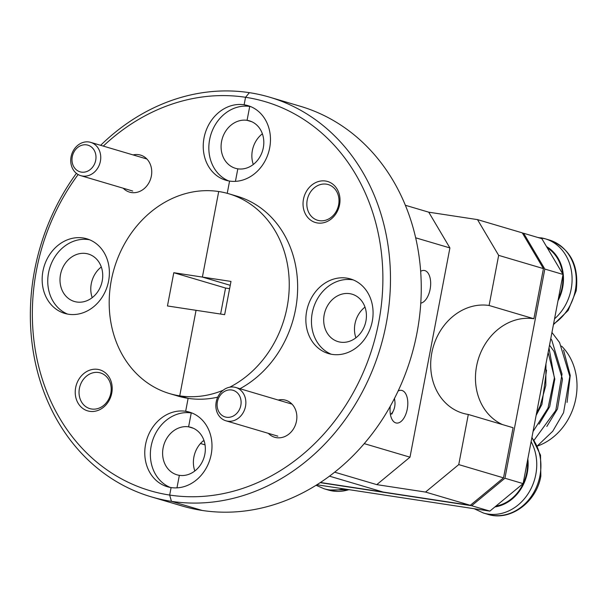 <?xml version="1.0" encoding="UTF-8"?>
<svg xmlns="http://www.w3.org/2000/svg" width="607" height="607" viewBox="0 0 607 607"><rect width="100%" height="100%" fill="white"/><g stroke="black" fill="none" stroke-linecap="round" stroke-linejoin="round"><path stroke-width="0.91" d="M398.131 391.007A16.533 8.619 -81.3 0 1 401.417 390.347A16.533 8.619 -81.3 0 1 402.016 390.483A16.533 8.619 -81.3 0 1 407.358 408.579A16.533 8.619 -81.3 0 1 396.439 423.041A16.533 8.619 -81.3 0 1 395.832 422.904A16.533 8.619 -81.3 0 1 390.286 406.25M420.659 271.321A16.533 8.619 -81.3 0 1 424.285 270.472A16.533 8.619 -81.3 0 1 424.885 270.608A16.533 8.619 -81.3 0 1 430.431 287.316A16.533 8.619 -81.3 0 1 420.78 303.143M319.434 220.675A18.62 15.843 -73.5 0 0 338.395 205.872A18.62 15.843 -73.5 0 0 328.205 184.566A18.62 15.843 -73.5 0 0 326.399 184.164A18.62 15.843 -73.5 0 0 307.445 198.967A18.62 15.843 -73.5 0 0 317.636 220.273A18.62 15.843 -73.5 0 0 319.434 220.675M317.514 222.981A21.397 18.21 -73.5 0 0 339.571 204.756A21.397 18.21 -73.5 0 0 325.519 181.023A21.397 18.21 -73.5 0 0 303.47 199.255A21.397 18.21 -73.5 0 0 317.514 222.981M268.355 433.352A19.31 16.435 -73.5 0 0 276.564 437.677A19.31 16.435 -73.5 0 0 296.466 421.22A19.31 16.435 -73.5 0 0 283.788 399.801A19.31 16.435 -73.5 0 0 278.211 400.043M332.188 354.397A38.901 33.112 -73.5 0 0 371.803 323.463A38.901 33.112 -73.5 0 0 350.505 278.947A38.901 33.112 -73.5 0 0 346.741 278.105A38.901 33.112 -73.5 0 0 307.127 309.039A38.901 33.112 -73.5 0 0 328.425 353.555A38.901 33.112 -73.5 0 0 332.188 354.397M353.259 279.918A38.901 33.112 -73.5 0 0 352.341 279.766A38.901 33.112 -73.5 0 0 313.159 309.039A38.901 33.112 -73.5 0 0 331.263 354.238M349.685 293.659A24.735 21.048 106.5 0 1 352.083 294.19A24.735 21.048 106.5 0 1 365.619 322.492A24.735 21.048 106.5 0 1 340.436 342.158A24.735 21.048 106.5 0 1 338.038 341.62A24.735 21.048 106.5 0 1 324.502 313.326A24.735 21.048 106.5 0 1 349.685 293.659M364.989 307.119A24.735 21.048 -73.5 0 0 355.907 337.803M229.734 387.19A104.207 88.683 -73.5 0 0 289.251 284.076A104.207 88.683 -73.5 0 0 228.801 193.77A104.207 88.683 -73.5 0 0 218.71 191.524L202.389 277.073L230.986 281.428L224.651 314.661L196.053 310.314L179.733 395.863A104.207 88.683 -73.5 0 0 223.141 390.24M202.389 277.073L230.243 285.313L202.389 277.073L218.71 191.524A104.207 88.683 -73.5 0 0 112.606 274.379A104.207 88.683 -73.5 0 0 169.641 393.609A104.207 88.683 -73.5 0 0 179.733 395.863L196.053 310.314L167.456 305.958L173.792 272.718L202.389 277.073M78.136 174.528A202.852 172.638 -73.5 0 0 169.679 495.062A202.852 172.638 -73.5 0 0 378.73 322.226A202.852 172.638 -73.5 0 0 245.554 97.287L249.394 92.666A208.413 177.365 106.5 0 1 269.569 97.166A208.413 177.365 106.5 0 1 383.647 335.625A208.413 177.365 106.5 0 1 171.432 501.344L169.679 495.062L171.106 487.573A38.901 33.112 -73.5 0 0 210.72 456.639A38.901 33.112 -73.5 0 0 189.422 412.123A38.901 33.112 -73.5 0 0 185.659 411.288L188.124 398.344A104.207 88.683 -73.5 0 0 217.738 397.153M239.955 388.723A104.207 88.683 -73.5 0 0 297.635 285.449A104.207 88.683 -73.5 0 0 237.193 196.258L228.801 193.77M169.641 393.609L178.041 396.098A104.207 88.683 -73.5 0 0 188.124 398.344L179.733 395.863L188.124 398.344L185.659 411.288L191.251 412.942L188.602 426.835L191.251 412.942A38.901 33.112 -73.5 0 0 152.076 442.215A38.901 33.112 -73.5 0 0 170.18 487.413M364.238 443.634L409.991 457.177L376.772 484.636L334.669 472.178M192.176 413.101A38.901 33.112 -73.5 0 0 191.251 412.942L185.659 411.288A38.901 33.112 -73.5 0 0 146.044 442.222A38.901 33.112 -73.5 0 0 167.342 486.731A38.901 33.112 -73.5 0 0 171.106 487.573L169.679 495.062L171.432 501.344L202.214 510.457A208.413 177.365 -73.5 0 0 414.422 344.738A208.413 177.365 -73.5 0 0 300.351 106.278L269.569 97.166M188.602 426.835A24.735 21.048 106.5 0 1 191 427.374A24.735 21.048 106.5 0 1 204.536 455.667A24.735 21.048 106.5 0 1 179.353 475.334A24.735 21.048 106.5 0 1 176.956 474.803A24.735 21.048 106.5 0 1 163.42 446.502A24.735 21.048 106.5 0 1 188.602 426.835L193.299 428.231L188.602 426.835M176.963 487.861L179.353 475.334L176.963 487.861M320.428 482.497L383.1 492.042L329.472 476.161L383.1 492.042L470.296 505.312L425.53 492.065L458.748 464.598L503.514 477.853L470.296 505.312M376.772 484.636L425.53 492.065M522.27 232.86L543.432 268.605L498.658 255.357L477.497 219.613L522.27 232.86M543.432 268.605L533.872 318.743A55.578 47.3 -73.5 0 0 476.594 366.089A55.578 47.3 -73.5 0 0 502.535 424.597M503.514 477.853L513.082 427.723L468.308 414.467A55.578 47.3 106.5 0 1 462.929 413.268A55.578 47.3 106.5 0 1 431.82 352.842A55.578 47.3 106.5 0 1 489.098 305.488L533.872 318.743M498.658 255.357L489.098 305.488M468.308 414.467L458.748 464.598M477.497 219.613L428.747 212.184L449.908 247.929L409.991 457.177M405.362 205.265L428.747 212.184M449.908 247.929L415.666 237.8M250.645 106.589A38.901 33.112 -73.5 0 0 249.72 106.437L247.072 120.33L251.768 121.719L247.072 120.33A24.735 21.048 106.5 0 1 249.469 120.861A24.735 21.048 106.5 0 1 263.006 149.163A24.735 21.048 106.5 0 1 237.823 168.829L235.433 181.349L237.823 168.829A24.735 21.048 106.5 0 1 235.425 168.291A24.735 21.048 106.5 0 1 221.889 139.997A24.735 21.048 106.5 0 1 247.072 120.33L249.72 106.437A38.901 33.112 -73.5 0 0 210.546 135.71A38.901 33.112 -73.5 0 0 228.649 180.909M100.641 145.316A208.413 177.365 106.5 0 1 249.394 92.666L245.554 97.287L244.128 104.776A38.901 33.112 -73.5 0 0 204.513 135.71A38.901 33.112 -73.5 0 0 225.812 180.226A38.901 33.112 -73.5 0 0 229.575 181.068L227.238 193.33L229.575 181.068A38.901 33.112 -73.5 0 0 269.189 150.134A38.901 33.112 -73.5 0 0 247.891 105.618A38.901 33.112 -73.5 0 0 244.128 104.776L249.72 106.437L244.128 104.776L245.554 97.287A202.852 172.638 -73.5 0 0 103.296 146.097M151.257 496.845L182.039 505.957A208.413 177.365 -73.5 0 0 202.214 510.457L171.432 501.344A208.413 177.365 106.5 0 1 151.257 496.845A208.413 177.365 106.5 0 1 76.406 173.352M91.627 409.012A18.62 15.843 -73.5 0 0 110.588 394.209A18.62 15.843 -73.5 0 0 100.398 372.91A18.62 15.843 -73.5 0 0 98.592 372.508A18.62 15.843 -73.5 0 0 79.638 387.312A18.62 15.843 -73.5 0 0 89.828 408.617A18.62 15.843 -73.5 0 0 91.627 409.012M89.715 411.326A21.397 18.21 -73.5 0 0 111.764 393.093A21.397 18.21 -73.5 0 0 97.712 369.367A21.397 18.21 -73.5 0 0 75.663 387.6A21.397 18.21 -73.5 0 0 89.715 411.326M123.236 188.223A19.31 16.435 -73.5 0 0 131.446 192.548A19.31 16.435 -73.5 0 0 151.348 176.091A19.31 16.435 -73.5 0 0 138.669 154.679A19.31 16.435 -73.5 0 0 133.092 154.922M68.492 314.244A38.901 33.112 -73.5 0 0 108.107 283.31A38.901 33.112 -73.5 0 0 86.809 238.794A38.901 33.112 -73.5 0 0 83.045 237.959A38.901 33.112 -73.5 0 0 43.431 268.893A38.901 33.112 -73.5 0 0 64.729 313.402A38.901 33.112 -73.5 0 0 68.492 314.244M89.563 239.773A38.901 33.112 -73.5 0 0 88.637 239.613A38.901 33.112 -73.5 0 0 49.463 268.886A38.901 33.112 -73.5 0 0 67.567 314.085M85.989 253.506A24.735 21.048 106.5 0 1 88.387 254.045A24.735 21.048 106.5 0 1 101.923 282.338A24.735 21.048 106.5 0 1 76.74 302.005A24.735 21.048 106.5 0 1 74.342 301.474A24.735 21.048 106.5 0 1 60.806 273.173A24.735 21.048 106.5 0 1 85.989 253.506M101.293 266.974A24.735 21.048 -73.5 0 0 92.211 297.65M173.792 272.718L225.561 288.044L229.605 288.659M220.599 314.047L225.561 288.044M262.376 133.79A24.735 21.048 -73.5 0 0 253.294 164.474M200.485 443.505L205.037 444.855M204.21 441.221L203.155 440.91A24.735 21.048 -73.5 0 0 194.824 470.986M561.596 346.104A58.355 49.66 106.5 0 1 575.117 401.773A58.355 49.66 106.5 0 1 537.4 446.062M546.831 426.471L557.484 408.951L562.484 379.147L553.986 351.362L549.525 345.148M539.062 424.172L549.707 406.652L554.806 379.041L548.129 352.455M536.125 415.408L541.937 404.353L546.52 370.103M563.554 350.14L570.254 375.414L567.067 402.418M537.339 445.933L552.757 431.236L563.562 412.684L569.806 376.386L559.586 342.56L551.945 332.461M534.069 440.212L555.792 410.385L562.029 374.087L551.816 340.261L550.769 338.607M533.045 431.531L548.015 408.079L554.366 377.956L549.001 347.879M536.451 413.663L540.245 405.779L545.807 385.46L545.959 363.836M471.669 505.722L489.857 511.109L523.113 483.62L504.925 478.233L471.669 505.722L320.185 482.656M563.015 274.44L541.831 238.657L523.644 233.278L544.828 269.053L563.015 274.44L523.113 483.62M544.828 269.053L504.925 478.233M522.399 233.088L523.644 233.278M489.857 511.109L316.892 484.773M558.372 298.758A39.463 33.582 -73.5 0 0 562.795 275.593M562.613 273.765A39.463 33.582 -73.5 0 0 547.226 247.77M495.866 506.139A39.463 33.582 -73.5 0 0 527.453 460.865M390.407 414.437A9.712 5.068 98.7 0 0 393.442 410.651A9.712 5.068 98.7 0 0 394.679 406.751A9.712 5.068 98.7 0 0 394.869 401.28A9.712 5.068 98.7 0 0 394.277 398.822M82.491 176.045A17.368 14.78 106.5 0 1 80.807 175.666A17.368 14.78 106.5 0 1 71.3 155.794A17.368 14.78 106.5 0 1 88.986 141.985A17.368 14.78 106.5 0 1 90.671 142.364A17.368 14.78 106.5 0 1 100.178 162.236A17.368 14.78 106.5 0 1 82.491 176.045M86.589 144.876A13.893 11.821 -73.5 0 0 72.271 156.712A13.893 11.821 -73.5 0 0 81.391 172.122A13.893 11.821 -73.5 0 0 95.709 160.278A13.893 11.821 -73.5 0 0 86.589 144.876M227.61 421.167A17.368 14.78 106.5 0 1 225.925 420.795A17.368 14.78 106.5 0 1 216.418 400.923A17.368 14.78 106.5 0 1 234.105 387.114A17.368 14.78 106.5 0 1 235.789 387.486A17.368 14.78 106.5 0 1 245.296 407.358A17.368 14.78 106.5 0 1 227.61 421.167M231.707 389.998A13.893 11.821 -73.5 0 0 217.389 401.834A13.893 11.821 -73.5 0 0 226.51 417.244A13.893 11.821 -73.5 0 0 240.827 405.408A13.893 11.821 -73.5 0 0 231.707 389.998M553.569 323.941A46.405 39.493 -73.5 0 0 575.307 290.472A46.405 39.493 -73.5 0 0 549.335 240.015L545.169 238.779A46.405 39.493 -73.5 0 0 540.678 237.777M554.548 318.812A46.405 39.493 -73.5 0 0 571.141 289.243A46.405 39.493 -73.5 0 0 545.169 238.779L537.627 237.413M558 300.723A40.108 34.129 -73.5 0 0 562.651 287.49A40.108 34.129 -73.5 0 0 546.535 246.609M349.571 489.75L328.258 490.008A46.405 39.493 -73.5 0 0 332.75 491.01A46.405 39.493 -73.5 0 0 348.949 489.652M328.258 490.008L324.092 488.772A46.405 39.493 -73.5 0 0 328.584 489.773A46.405 39.493 -73.5 0 0 343.456 488.817M531.937 437.351L540.526 455.182L540.845 476.108C536.505 502.596 509.69 521.686 487.649 514.281A46.405 39.493 -73.5 0 0 492.14 515.282A46.405 39.493 -73.5 0 0 539.964 475.736A46.405 39.493 -73.5 0 0 531.861 437.73M487.649 514.281L483.483 513.044A46.405 39.493 -73.5 0 0 487.975 514.046A46.405 39.493 -73.5 0 0 535.799 474.507A46.405 39.493 -73.5 0 0 531.11 441.699M494.91 506.936A40.108 34.129 -73.5 0 0 527.308 472.762A40.108 34.129 -73.5 0 0 527.824 458.9M549.335 240.015C570.246 248.293 579.199 265.236 576.18 290.844L568.137 310.458L553.44 324.624M324.092 488.772L316.08 485.281M483.483 513.044L474.128 508.712M394.869 401.28L394.489 398.412M393.442 410.651L391.841 414.095M80.807 175.666L132.705 191.03M90.671 142.364L146.879 159.004M225.925 420.795L277.824 436.152M235.789 387.486L291.997 404.125"/></g></svg>

